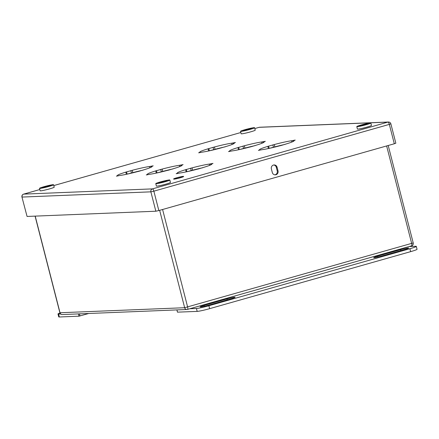 <?xml version="1.0" encoding="UTF-8"?>
<svg xmlns="http://www.w3.org/2000/svg" width="439" height="439" viewBox="0 0 439 439"><rect width="100%" height="100%" fill="white"/><g stroke="black" fill="none" stroke-linecap="round" stroke-linejoin="round"><path stroke-width="0.66" d="M35.208 216.12L60.028 312.777A2.409 2.272 87.7 0 0 62.316 314.56L186.943 309.5A2.409 2.272 -92.3 0 0 187.442 309.424A2.409 0.779 -105.8 0 0 187.502 309.413L411.546 245.862A2.409 0.779 -105.8 0 1 411.486 245.867L187.557 309.391M59.967 313.007A10.037 0.735 -14.4 0 0 58.003 313.984A10.037 0.735 -14.4 0 0 58.585 314.077L60.664 313.995M58.585 314.077L59.331 316.985L78.993 316.184L88.727 313.49M59.331 316.985A10.037 0.735 165.6 0 1 58.749 316.892L58.003 313.984M381.87 255.975A6.272 0.461 165.6 0 1 373.721 257.622A6.272 0.461 165.6 0 1 377.721 256.146L400.56 249.665A6.272 0.461 165.6 0 1 408.714 248.024A6.272 0.461 165.6 0 1 404.714 249.5L381.87 255.975M204.113 305.39L226.958 298.91A6.272 0.461 165.6 0 1 235.106 297.269A6.272 0.461 165.6 0 1 231.106 298.745L208.267 305.22A6.272 0.461 165.6 0 1 200.113 306.866A6.272 0.461 165.6 0 1 204.113 305.39L204.327 306.235M189.851 308.749L196.431 308.48A10.037 0.735 -14.4 0 0 208.887 305.753L409.905 248.732A10.037 0.735 -14.4 0 0 416.304 246.372A10.037 0.735 -14.4 0 0 415.722 246.274L409.143 246.542M416.304 246.372L417.05 249.281A10.037 0.735 165.6 0 1 410.652 251.64L209.633 308.661A10.037 0.735 165.6 0 1 197.177 311.388L177.504 312.151M155.768 183.639L156.388 186.059A7.265 0.532 -14.4 0 0 165.832 184.155A7.265 0.532 165.6 0 0 170.464 182.448L169.844 180.023A7.265 0.532 165.6 0 1 165.212 181.735A7.265 0.532 -14.4 0 1 155.768 183.639A7.265 0.532 -14.4 0 1 160.4 181.927A7.265 0.532 165.6 0 1 169.844 180.023M183.612 176.549A5.136 0.379 165.6 0 1 180.336 177.762A5.136 0.379 165.6 0 1 173.657 179.107L173.619 178.953A5.136 0.379 165.6 0 1 176.895 177.746A5.136 0.379 -14.4 0 1 183.573 176.396L183.612 176.549M356.786 126.619L357.406 129.039A7.265 0.532 -14.4 0 0 366.85 127.134A7.265 0.532 165.6 0 0 371.482 125.428L370.862 123.002A7.265 0.532 165.6 0 1 366.23 124.714A7.265 0.532 -14.4 0 1 356.786 126.619A7.265 0.532 -14.4 0 1 361.418 124.906A7.265 0.532 165.6 0 1 370.862 123.002M39.515 188.358L40.136 190.784A7.265 0.532 -14.4 0 0 49.58 188.88A7.265 0.532 165.6 0 0 54.211 187.168L53.591 184.748A7.265 0.532 165.6 0 1 48.954 186.454A7.265 0.532 -14.4 0 1 39.515 188.358A7.265 0.532 -14.4 0 1 44.147 186.652A7.265 0.532 165.6 0 1 53.591 184.748M240.534 131.338L241.154 133.763A7.265 0.532 -14.4 0 0 250.598 131.859A7.265 0.532 165.6 0 0 255.229 130.147L254.609 127.727A7.265 0.532 165.6 0 1 249.972 129.434A7.265 0.532 -14.4 0 1 240.534 131.338A7.265 0.532 -14.4 0 1 245.165 129.631A7.265 0.532 165.6 0 1 254.609 127.727M280.784 145.589L279.374 145.907A17.785 1.301 165.6 0 1 262.116 149.683L258.417 150.385L259.784 149.776A17.785 1.301 165.6 0 1 259.597 149.65A17.785 1.301 165.6 0 1 267.839 146.374L274.265 144.552A17.785 1.301 165.6 0 1 291.523 140.776L295.222 140.074L293.856 140.678A17.785 1.301 165.6 0 1 294.042 140.804A17.785 1.301 165.6 0 1 285.8 144.085L280.784 145.589M250.888 146.802L249.484 147.12A17.785 1.301 165.6 0 1 232.226 150.895L228.521 151.598L229.888 150.994A17.785 1.301 165.6 0 1 229.701 150.862A17.785 1.301 165.6 0 1 237.943 147.586L244.369 145.764A17.785 1.301 165.6 0 1 261.628 141.989L265.326 141.287L263.96 141.896A17.785 1.301 165.6 0 1 264.152 142.022A17.785 1.301 165.6 0 1 255.904 145.298L250.888 146.802M219.588 148.333A17.785 1.301 165.6 0 1 202.33 152.108L198.631 152.81L199.997 152.207A17.785 1.301 165.6 0 1 199.805 152.081A17.785 1.301 165.6 0 1 208.053 148.805L214.473 146.977A17.785 1.301 165.6 0 1 231.732 143.202L235.436 142.499L234.069 143.109A17.785 1.301 165.6 0 1 234.256 143.235A17.785 1.301 165.6 0 1 226.014 146.511L219.588 148.333M198.549 168.911L197.144 169.229A17.785 1.301 165.6 0 1 179.886 173.01L176.182 173.707L177.548 173.103A17.785 1.301 165.6 0 1 177.361 172.977A17.785 1.301 165.6 0 1 185.604 169.701L192.03 167.879A17.785 1.301 165.6 0 1 209.288 164.098L212.986 163.401L211.62 164.005A17.785 1.301 165.6 0 1 211.812 164.131A17.785 1.301 165.6 0 1 203.564 167.407L198.549 168.911M138.762 171.342L137.352 171.66A17.785 1.301 165.6 0 1 120.094 175.435L116.395 176.138L117.762 175.534A17.785 1.301 165.6 0 1 117.575 175.408A17.785 1.301 165.6 0 1 125.817 172.126L132.238 170.305A17.785 1.301 165.6 0 1 149.501 166.529L153.2 165.827L151.834 166.436A17.785 1.301 165.6 0 1 152.02 166.562A17.785 1.301 165.6 0 1 143.778 169.838L138.762 171.342M168.658 170.129L167.248 170.447A17.785 1.301 165.6 0 1 149.99 174.223L146.291 174.925L147.652 174.316A17.785 1.301 165.6 0 1 147.466 174.19A17.785 1.301 165.6 0 1 155.708 170.914L162.134 169.092A17.785 1.301 165.6 0 1 179.392 165.316L183.09 164.614L181.73 165.218A17.785 1.301 165.6 0 1 181.916 165.344A17.785 1.301 165.6 0 1 173.674 168.625L168.658 170.129M127.173 174.135L132.836 172.626A17.785 1.301 165.6 0 1 143.021 170.151M209.403 150.807L215.072 149.298A17.785 1.301 165.6 0 1 225.256 146.824M239.299 149.595L244.962 148.086A17.785 1.301 165.6 0 1 255.147 145.611M269.195 148.382L274.858 146.873A17.785 1.301 165.6 0 1 285.043 144.398M186.959 171.709L192.622 170.2A17.785 1.301 165.6 0 1 202.807 167.725M157.063 172.922L162.732 171.413A17.785 1.301 165.6 0 1 172.911 168.938M158.836 210.561L155.845 211.219L150.868 191.838L22.093 197.067A2.409 2.272 87.7 0 1 23.684 194.115A2.409 0.779 -105.8 0 0 23.624 194.126L39.817 189.533L23.684 194.115L152.465 188.885L387.933 122.097A2.409 0.779 -105.8 0 1 389.327 124.391L390.864 123.82L395.841 143.207L394.304 143.772L389.327 124.391L153.859 191.179L158.836 210.561L394.304 143.772M23.558 194.159A2.409 0.779 -105.8 0 1 23.624 194.126A2.409 2.409 0 0 0 21.95 197.045L27.064 216.449L155.845 211.219M27.064 216.449L21.95 197.045M271.379 168.894L272.312 172.527A3.139 2.958 87.7 0 0 275.297 174.848A3.139 2.958 87.7 0 0 278.024 170.908L277.091 167.27A3.139 2.958 87.7 0 0 274.106 164.949A3.139 2.958 87.7 0 0 271.379 168.894M273.711 164.993A3.139 2.958 -92.3 0 1 276.296 167.303L277.228 170.941A3.139 2.958 -92.3 0 1 274.896 174.837M249.028 129.472A4.417 0.324 -14.4 0 0 251.843 128.435A4.417 0.324 -14.4 0 0 246.109 129.593A4.417 0.324 -14.4 0 0 243.294 130.63A4.417 0.324 -14.4 0 0 249.028 129.472M48.016 186.493A4.417 0.324 -14.4 0 0 50.831 185.456A4.417 0.324 -14.4 0 0 45.091 186.613A4.417 0.324 -14.4 0 0 42.276 187.651A4.417 0.324 -14.4 0 0 48.016 186.493M365.286 124.753A4.417 0.324 -14.4 0 0 368.101 123.71A4.417 0.324 -14.4 0 0 362.362 124.868A4.417 0.324 -14.4 0 0 359.546 125.911A4.417 0.324 -14.4 0 0 365.286 124.753M183.573 176.396A5.136 0.379 -14.4 0 1 180.297 177.603A5.136 0.379 165.6 0 1 173.619 178.953M164.268 181.773A4.417 0.324 -14.4 0 0 167.083 180.731A4.417 0.324 -14.4 0 0 161.343 181.889A4.417 0.324 -14.4 0 0 158.528 182.931A4.417 0.324 -14.4 0 0 164.268 181.773M35.076 216.125L59.891 312.755L184.654 307.717L413.22 242.943L388.202 145.501M159.648 210.33L184.654 307.717A2.409 2.272 -92.3 0 0 186.943 309.5A2.409 2.409 0 0 0 187.502 309.413A2.409 0.779 -105.8 0 0 187.645 307.064L162.595 209.496M386.633 145.946L411.683 243.513A2.409 0.779 -105.8 0 1 411.546 245.862A2.409 2.409 0 0 0 413.22 242.943M78.411 313.907L78.993 316.184M79.454 313.869L79.991 315.97M227.199 299.853L226.958 298.91M377.935 256.991L377.721 256.146M400.802 250.609L400.56 249.665M176.928 309.907L177.51 312.184M196.431 308.48L197.177 311.388M208.887 305.753L209.633 308.661M409.905 248.732L410.652 251.64M390.864 123.82A2.409 2.409 0 0 0 388.433 122.015A2.409 2.272 87.7 0 0 387.933 122.097L259.153 127.326L254.818 128.556L259.092 127.332A2.409 0.779 -105.8 0 0 259.037 127.359M53.799 185.565L240.835 132.512L53.799 185.576M233.301 143.948L233.038 142.927M232.061 144.475L231.732 143.202M215.072 149.298L214.473 146.977M213.661 149.617L213.069 147.301M209.387 150.813L208.794 148.508M208.607 150.978L208.053 148.805M200.014 152.218L200.113 152.602L200.003 152.234M199.542 152.723L199.471 152.448M259.153 127.326A2.409 2.272 -92.3 0 1 259.652 127.244A2.409 2.409 0 0 0 259.092 127.332A2.409 0.779 -105.8 0 1 259.153 127.326M153.859 191.179A2.409 0.779 -105.8 0 0 152.465 188.885A2.409 2.272 -92.3 0 0 150.868 191.838L153.859 191.179M268.399 148.552L267.839 146.374M269.173 148.387L268.586 146.083M273.448 147.191L272.855 144.87M274.858 146.873L274.265 144.552M291.847 142.049L291.523 140.776M293.087 141.517L292.824 140.502M293.938 141.007L293.856 140.678M229.438 151.51L229.367 151.236M229.992 151.395L229.899 151.021L230.003 151.389M238.503 149.765L237.943 147.586M239.282 149.6L238.69 147.295M243.557 148.404L242.959 146.083M244.962 148.086L244.369 145.764M261.957 143.262L261.628 141.989M263.191 142.73L262.934 141.715M264.048 142.22L263.96 141.896M177.098 173.619L177.027 173.345M177.565 173.114L177.663 173.504L177.554 173.131M186.163 171.879L185.604 169.701M186.943 171.709L186.35 169.41M191.217 170.519L190.619 168.197M192.622 170.2L192.03 167.879M209.612 165.377L209.288 164.098M210.852 164.844L210.594 163.824M211.708 164.334L211.62 164.005M117.306 176.05L117.24 175.776M117.778 175.545L117.877 175.929L117.767 175.562M126.377 174.305L125.817 172.126M127.151 174.14L126.558 171.836M131.426 172.944L130.833 170.623M132.836 172.626L132.238 170.305M149.825 167.802L149.501 166.529M151.065 167.27L150.802 166.255M151.916 166.76L151.834 166.436M147.202 174.837L147.131 174.563M147.756 174.717L147.663 174.349L147.773 174.717M156.268 173.092L155.708 170.914M157.047 172.928L156.454 170.623M161.322 171.731L160.723 169.41M162.732 171.413L162.134 169.092M179.721 166.59L179.392 165.316M180.961 166.057L180.698 165.042M276.296 167.303L277.091 167.27M277.228 170.941L278.024 170.908M59.891 312.755A2.409 2.409 0 0 0 62.316 314.56M176.884 309.912L177.466 312.178M388.433 122.015L259.652 127.244M293.927 141.018L293.839 140.667M264.037 142.231L263.943 141.885M211.697 164.345L211.603 163.994M151.905 166.771L151.817 166.425"/></g></svg>

